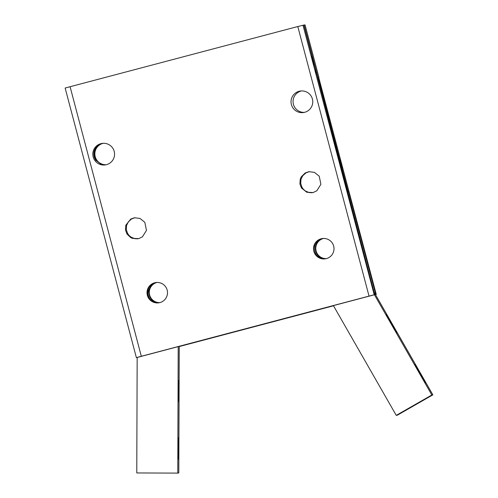 <?xml version="1.0" encoding="UTF-8"?>
<svg xmlns="http://www.w3.org/2000/svg" width="498" height="498" viewBox="0 0 498 498"><rect width="100%" height="100%" fill="white"/><g stroke="black" fill="none" stroke-linecap="round" stroke-linejoin="round"><path stroke-width="0.75" d="M374.44 294.766L431.834 394.989L396.252 415.369L333.399 305.61M374.054 292.164L432.862 394.852L431.834 394.989M386.292 314.506L394.74 329.477C398.195 335.26 397.199 333.349 391.739 323.737L386.292 314.506M396.894 333.006L391.503 323.874M414.822 364.318L423.269 379.289C426.724 385.079 425.728 383.161 420.268 373.55L414.822 364.318M425.423 382.819L420.026 373.687M432.862 394.852L397.286 415.232L396.252 415.369M323.221 238.461C311.194 240.428 313.808 259.993 325.947 258.711C313.815 260.006 311.188 240.416 323.221 238.461M325.437 258.811C312.75 260.771 309.955 239.961 322.698 238.505C309.955 239.968 312.738 260.765 325.437 258.811M137.168 357.464L136.769 472.957L177.767 473.1L178.209 346.62M179.236 346.347L178.801 472.963L177.767 473.1M178.533 401.681L178.701 383.429L178.533 401.681M178.601 380.36L178.421 391.042M178.334 459.088L178.502 440.83L178.334 459.088M178.402 437.767L178.222 448.449M156.21 282.497C143.468 283.96 146.25 304.757 158.949 302.803C146.25 304.757 143.468 283.96 156.21 282.497M156.727 282.453C144.7 284.42 147.321 303.985 159.46 302.709C147.327 303.998 144.7 284.408 156.727 282.453M309.439 171.623L305.921 172.912L302.784 175.694L300.985 179.405L300.705 183.37L301.944 187.242L303.431 189.321L305.455 191.045L309.246 192.589L312.252 192.745M135.02 217.713L131.503 219.002L128.372 221.784L126.567 225.494L126.287 229.454L127.525 233.332L129.013 235.411L131.036 237.129L134.827 238.673L137.84 238.828M313.161 192.545L316.846 190.759L320.893 184.297L319.23 176.217L314.419 172.352L308.984 171.679L305.199 172.955L301.228 176.865L300.238 179.137L299.921 183.992L301.458 187.983L306.805 192.265L313.161 192.545M138.743 238.635L142.428 236.849L146.474 230.387L144.812 222.307L140 218.435L134.572 217.763L130.781 219.039L125.82 225.221L125.502 230.082L127.04 234.072L130.65 237.54L132.387 238.355L138.743 238.635M70.087 86.702L141.314 356.282L369.03 296.111L297.804 26.531L303.923 25.049L374.726 294.692L136.882 357.539L136.365 357.608L65.138 88.028L297.804 26.531M321.135 238.791A10.253 10.253 82.3 0 1 333.809 246.703A10.253 10.253 82.3 0 1 325.126 258.86A10.253 10.253 82.3 0 1 313.703 250.699A10.253 10.253 82.3 0 1 321.135 238.791M154.648 282.783A10.253 10.253 82.3 0 1 167.316 290.695A10.253 10.253 82.3 0 1 158.632 302.852A10.253 10.253 82.3 0 1 147.209 294.692A10.253 10.253 82.3 0 1 154.648 282.783M312.408 99.015A10.869 10.863 82.3 0 1 303.35 112.56A10.869 10.863 82.3 0 1 291.398 104.568A10.869 10.863 82.3 0 1 300.45 91.022A10.869 10.863 82.3 0 1 312.408 99.015M114.204 151.386A10.869 10.863 82.3 0 1 105.153 164.931A10.869 10.863 82.3 0 1 93.194 156.938A10.869 10.863 82.3 0 1 102.246 143.393A10.869 10.863 82.3 0 1 114.204 151.386M333.504 305.797L179.236 346.558M323.538 238.449A10.253 10.253 -97.7 0 0 326.258 258.643M157.051 282.447A10.253 10.253 -97.7 0 0 156.932 282.472A10.253 10.253 -97.7 0 0 159.771 302.635M151.703 301.022C153.832 302.909 145.951 297.567 147.296 291.629C149.792 284.918 146.997 288.18 147.769 295.258C148.952 298.346 150.259 300.263 151.703 301.022L152.095 301.309M148.535 287.832L147.769 295.258M359.842 239.221L357.962 232.491L359.842 239.221M318.919 77.427L305.044 24.9L304.097 25.025L348.09 191.537L348.519 191.475L375.753 294.555L376.27 294.48L318.72 77.458M304.334 112.38A10.869 10.863 82.3 0 1 301.446 90.935M106.13 164.751A10.869 10.863 82.3 0 1 103.242 143.306M105.744 164.838L101.181 164.184L95.977 160.095A10.869 10.863 82.3 0 1 94.141 153.129C94.34 146.792 101.306 143.38 100.895 143.885C101.131 143.399 94.066 146.823 93.885 153.16A10.869 10.863 -97.7 0 0 95.728 160.126L101.013 164.234L105.694 164.844M93.966 152.469L94.141 153.129C94.34 146.792 101.306 143.38 100.895 143.885C101.131 143.399 94.066 146.823 93.885 153.16M375.498 294.685L376.27 294.48M333.467 305.728L179.236 346.477M141.314 356.282L136.365 357.608M302.983 25.18L374.21 294.76L369.03 296.111M374.21 294.76L374.726 294.692M313.69 64.821L311.599 56.448M315.271 70.672L316 73.1M340.196 159.783L342.512 168.063M347.504 191.668L347.921 191.556M348.09 191.537L347.511 191.686M347.523 191.742L348.519 191.475M95.977 160.095L96.139 160.692"/></g></svg>
